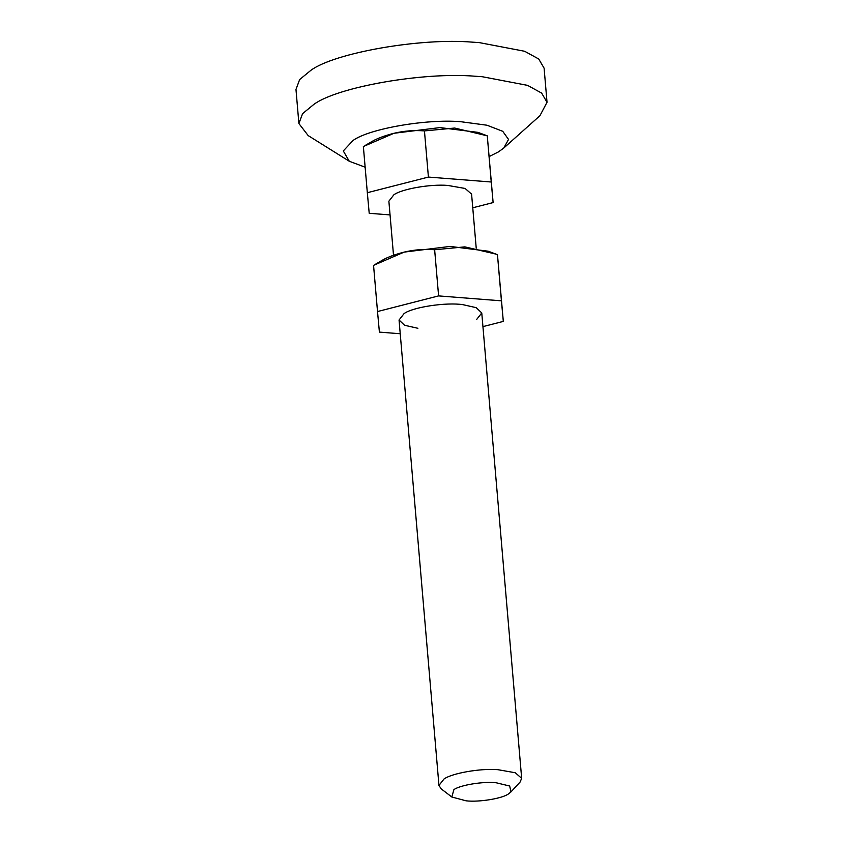 <?xml version="1.0" encoding="UTF-8"?>
<svg xmlns="http://www.w3.org/2000/svg" width="843" height="843" viewBox="0 0 843 843"><rect width="100%" height="100%" fill="white"/><g stroke="black" fill="none" stroke-linecap="round" stroke-linejoin="round"><path stroke-width="1.26" d="M381.531 260.708C386.421 257.631 393.955 254.765 404.124 252.11L450.109 246.419L488.129 251.193L495.99 254.112L464.841 246.873L434.64 249.749C424.535 248.906 414.366 249.697 404.124 252.12L373.554 265.355L377.516 311.541L438.602 295.904L501.427 300.835L503.313 321.404L482.944 326.62M503.313 321.404L497.465 254.67L495.99 254.112M476.769 319.328L481.764 312.932L476.242 307.674L462.933 304.671C446.347 302.1 412.701 307.084 404.05 313.628L399.055 320.024L404.587 325.272L417.886 328.285M400.235 333.744L379.403 332.11L377.516 311.541M501.427 300.835L497.465 254.67M438.602 295.904L434.64 249.749M365.135 167.188L349.297 161.266L343.291 150.939L353.091 140.444C368.718 128.916 425.82 118.737 460.763 121.708L486.959 125.217L502.734 131.297L508.54 139.432L503.777 148.031L498.529 151.845L489.182 156.556M349.297 161.266L308.19 135.597L298.896 123.552L302.584 113.647L313.891 104.363C337.326 87.061 422.975 71.803 475.389 76.249L482.154 76.702L527.581 85.375L541.649 93.099L547.023 102.277L539.92 115.723L503.777 148.031M298.896 123.552L295.977 89.453L299.655 79.548L310.962 70.264C334.397 52.951 420.046 37.703 472.459 42.15L479.235 42.603L524.652 51.275L538.73 58.999L544.104 68.178L547.023 102.277M466.126 800.829C478.908 802.346 502.291 798.542 508.434 793.937L510.974 791.935L509.678 786.024L496.2 782.768C483.418 781.25 460.036 785.054 453.892 789.659L451.806 797.004L466.126 800.829M451.806 797.004L441.174 788.848L438.961 785.444L443.955 779.048C451.764 773.273 480.32 768.194 497.791 769.67L515.294 772.757L521.669 778.352L520.068 782.083L510.974 791.935M393.512 255.271L388.876 201.192L393.871 194.796C401.679 189.022 430.225 183.943 447.696 185.418L465.094 188.463L471.585 194.101L476.221 248.179M390.046 214.912L369.213 213.29L367.327 192.71L428.413 177.072L491.237 182.004L493.123 202.573L472.754 207.789M493.123 202.573L487.275 135.839L454.662 128.041L424.45 130.918C414.345 130.075 404.176 130.865 393.934 133.289L363.365 146.524L367.327 192.71M491.237 182.004L487.275 135.839M428.413 177.072L424.45 130.918M371.352 141.877C376.231 138.8 383.765 135.934 393.944 133.278L439.92 127.588L477.949 132.362L485.8 135.28M375.219 264.375L382.279 260.266M481.764 312.932L521.669 778.352M399.055 320.024L438.961 785.444M365.03 145.544L372.09 141.434"/></g></svg>
